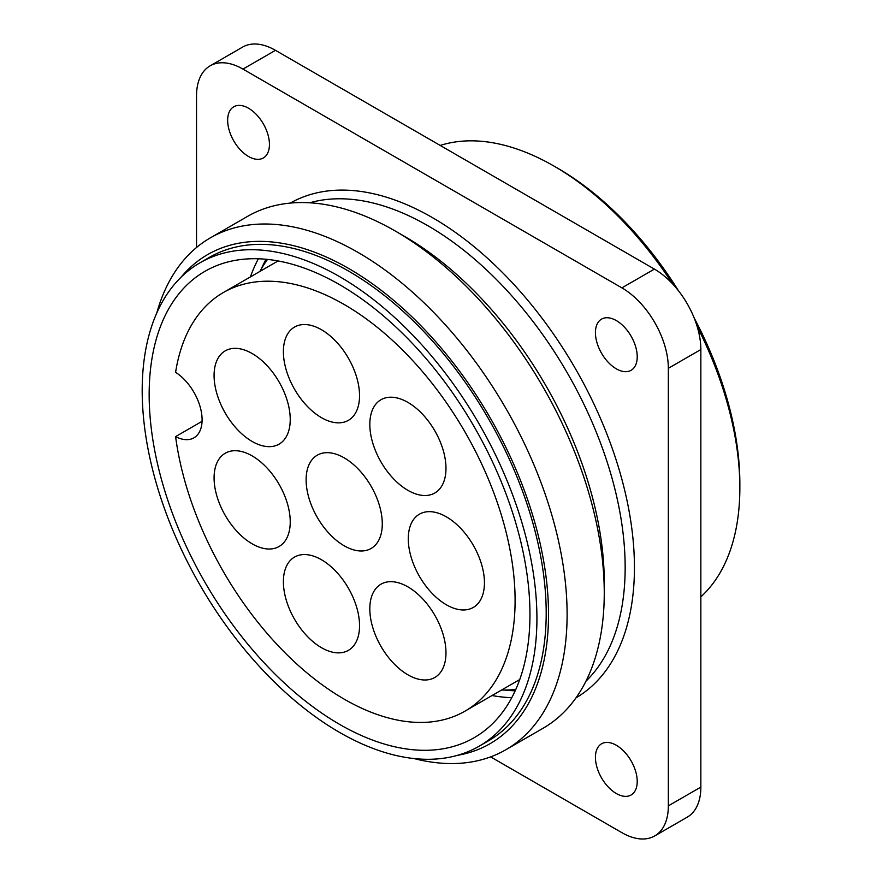 <?xml version="1.0" encoding="UTF-8"?>
<svg xmlns="http://www.w3.org/2000/svg" width="883" height="883" viewBox="0 0 883 883"><rect width="100%" height="100%" fill="white"/><g stroke="black" fill="none" stroke-linecap="round" stroke-linejoin="round"><path stroke-width="1.32" d="M700.848 596.864A262.692 151.666 -120 0 0 739.855 487.88L739.855 483.597A257.439 148.631 -120 0 0 694.126 317.88M678.464 290.75A257.439 148.631 -120 0 0 557.824 168.3L554.105 166.147A262.692 151.666 -120 0 0 440.22 145.441M739.855 487.88A262.692 151.666 -120 0 0 697.117 326.346M672.625 283.929A262.692 151.666 -120 0 0 554.105 166.147M490.617 756.874L621.897 832.669A65.673 37.914 -120 0 0 654.733 835.925L687.239 817.161A65.673 37.914 -120 0 0 700.848 787.095L700.848 349.536A65.673 37.914 -120 0 0 654.402 269.105L275.474 50.331A65.673 37.914 -120 0 0 242.637 47.075L210.132 65.839A65.673 37.914 -120 0 0 196.534 95.905L196.534 247.494M654.733 835.925A65.673 37.914 -120 0 0 668.343 805.859L668.343 368.299A65.673 37.914 -120 0 0 621.897 287.869L242.968 69.095A65.673 37.914 -120 0 0 210.132 65.839M616.323 368.84A29.547 17.064 -120 0 0 631.102 370.308A29.547 17.064 -120 0 0 631.102 336.18A29.547 17.064 -120 0 0 601.555 319.116A29.547 17.064 -120 0 0 597.018 342.803A29.547 17.064 -120 0 0 616.323 368.84M248.542 156.501A29.547 17.064 -120 0 0 263.311 157.969A29.547 17.064 -120 0 0 263.322 123.841A29.547 17.064 -120 0 0 233.763 106.777A29.547 17.064 -120 0 0 229.238 130.452A29.547 17.064 -120 0 0 248.542 156.501M616.323 793.53A29.547 17.064 -120 0 0 631.102 794.987A29.547 17.064 -120 0 0 631.102 760.87A29.547 17.064 -120 0 0 601.555 743.806A29.547 17.064 -120 0 0 597.018 767.482A29.547 17.064 -120 0 0 616.323 793.53M413.95 758.541A295.529 170.629 -120 0 0 505.893 749.722L543.045 728.265A295.529 170.629 -120 0 0 604.259 592.979L604.259 582.261A282.394 163.046 -120 0 0 404.569 236.401L395.286 231.037A295.529 170.629 -120 0 0 247.516 216.401L210.375 237.847A295.529 170.629 -120 0 0 156.755 313.057M457.471 755.329A282.394 163.046 -120 0 0 490.043 417.626A282.394 163.046 -120 0 0 181.302 276.975M479.116 746.223L488.398 740.859A279.105 161.148 -120 0 0 488.398 418.575A279.105 161.148 -120 0 0 209.293 257.428L199.999 262.792A279.105 161.148 -120 0 0 157.218 486.445A279.105 161.148 -120 0 0 339.558 732.404A279.105 161.148 -120 0 0 479.116 746.223A279.105 161.148 -120 0 0 479.116 423.928A279.105 161.148 -120 0 0 199.999 262.792M505.893 749.722A295.529 170.629 -120 0 0 505.904 408.465A295.529 170.629 -120 0 0 210.375 237.847M604.259 592.979A295.529 170.629 -120 0 0 395.286 231.037M344.204 457.858A53.852 31.093 60 0 1 379.381 505.308A53.852 31.093 60 0 1 371.125 548.464A53.852 31.093 60 0 1 317.273 517.372A53.852 31.093 60 0 1 317.273 455.186A53.852 31.093 60 0 1 344.204 457.858M446.368 516.842A53.852 31.093 60 0 1 481.544 564.292A53.852 31.093 60 0 1 473.288 607.449A53.852 31.093 60 0 1 419.436 576.356A53.852 31.093 60 0 1 419.436 514.171A53.852 31.093 60 0 1 446.368 516.842M175.596 436.61A241.677 139.536 -120 0 0 291.92 659.513A241.677 139.536 -120 0 0 465.043 711.124A241.677 139.536 -120 0 0 465.043 432.063A241.677 139.536 -120 0 0 223.366 292.527A241.677 139.536 -120 0 0 175.596 372.339A39.404 22.748 -120 0 1 200.231 407.118A39.404 22.748 -120 0 1 193.94 437.825A39.404 22.748 -120 0 1 175.596 436.61L202.064 421.323M407.902 586.864A53.852 31.093 60 0 1 443.078 634.314A53.852 31.093 60 0 1 434.822 677.471A53.852 31.093 60 0 1 380.97 646.378A53.852 31.093 60 0 1 380.97 584.193A53.852 31.093 60 0 1 407.902 586.864M252.152 455.893A53.852 31.093 60 0 1 287.339 503.354A53.852 31.093 60 0 1 279.083 546.5A53.852 31.093 60 0 1 225.231 515.407A53.852 31.093 60 0 1 225.231 453.233A53.852 31.093 60 0 1 252.152 455.893M321.467 559.745A53.852 31.093 60 0 1 356.644 607.195A53.852 31.093 60 0 1 348.399 650.352A53.852 31.093 60 0 1 294.547 619.259A53.852 31.093 60 0 1 294.547 557.074A53.852 31.093 60 0 1 321.467 559.745M321.467 329.723A53.852 31.093 60 0 1 356.644 377.173A53.852 31.093 60 0 1 348.399 420.33A53.852 31.093 60 0 1 294.547 389.237A53.852 31.093 60 0 1 294.547 327.052A53.852 31.093 60 0 1 321.467 329.723M252.152 353.531A53.852 31.093 60 0 1 287.339 400.981A53.852 31.093 60 0 1 279.083 444.138A53.852 31.093 60 0 1 225.231 413.045A53.852 31.093 60 0 1 225.231 350.86A53.852 31.093 60 0 1 252.152 353.531M407.902 402.394A53.852 31.093 60 0 1 443.078 449.855A53.852 31.093 60 0 1 434.822 493.001A53.852 31.093 60 0 1 380.97 461.908A53.852 31.093 60 0 1 380.97 399.734A53.852 31.093 60 0 1 407.902 402.394M501.577 690.031A256.125 147.869 -120 0 0 515.804 689.424M267.538 259.414A256.125 147.869 -120 0 0 259.9 271.423M339.558 724.358A269.26 155.463 -120 0 0 474.182 737.691A269.26 155.463 -120 0 0 474.193 426.776A269.26 155.463 -120 0 0 204.933 271.324A269.26 155.463 -120 0 0 163.653 487.085A269.26 155.463 -120 0 0 339.558 724.358M585.926 681.223A279.105 161.148 -120 0 0 567.35 372.99A279.105 161.148 -120 0 0 309.712 202.792M242.968 69.095L275.474 50.331M621.897 287.869L654.402 269.105M668.343 805.859L700.848 787.095M668.343 368.299L700.848 349.536M575.959 697.89A285.673 164.933 -120 0 0 575.275 368.421A285.673 164.933 -120 0 0 290.286 203.079M518.652 680.175A246.931 142.571 -120 0 0 519.59 679.998M277.593 260.849A246.931 142.571 -120 0 0 276.975 261.578M504.27 690.053A264.006 152.428 -120 0 0 515.186 690.782M266.048 259.26A264.006 152.428 -120 0 0 261.225 269.083M492.052 695.528A269.26 155.463 -120 0 0 511.776 697.691M258.366 258.774A269.26 155.463 -120 0 0 250.386 276.931M278.079 260.938L223.366 292.527M519.756 679.535L465.043 711.124"/></g></svg>
